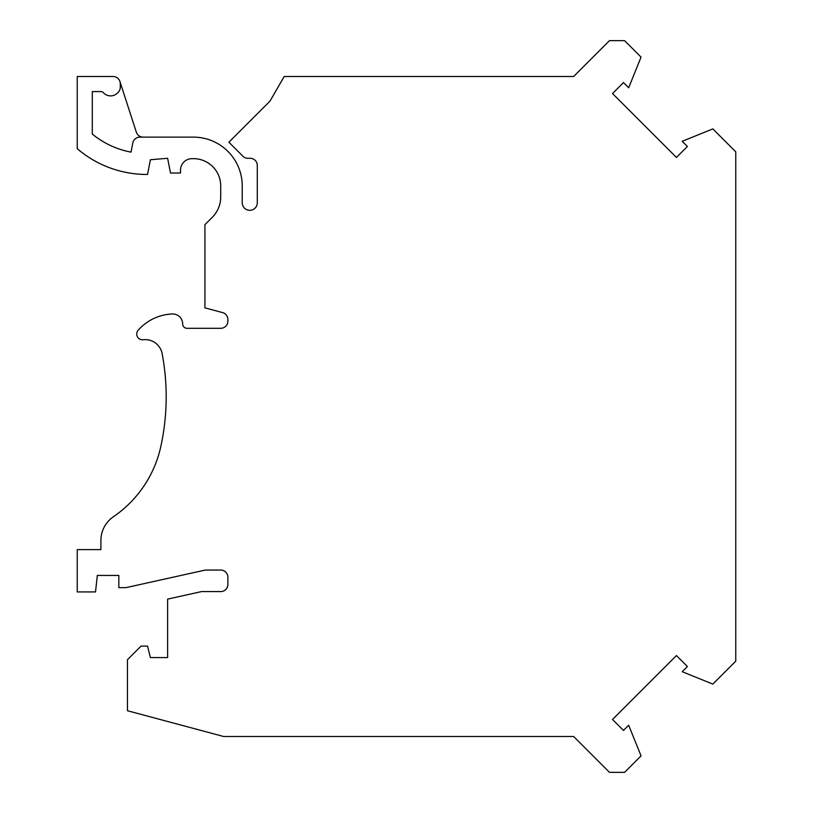 <?xml version="1.0" encoding="UTF-8"?>
<svg xmlns="http://www.w3.org/2000/svg" width="813" height="813" viewBox="0 0 813 813"><rect width="100%" height="100%" fill="white"/><g stroke="black" fill="none" stroke-linecap="round" stroke-linejoin="round"><path stroke-width="1.22" d="M573.643 736.487L223.575 736.487L127.448 710.725L127.448 659.729L141.076 646.091L147.539 646.091L150.405 657.575L167.62 657.575L167.62 599.11L201.594 591.579L220.709 591.579A7.175 7.175 0 0 0 227.884 584.405L227.884 577.23A7.175 7.175 0 0 0 220.709 570.055L205.293 570.055L126.015 587.636L118.84 587.636L118.84 575.441L97.316 575.441L95.528 591.935L77.235 591.935L77.235 549.608L100.903 549.608L100.903 540.432A28.699 28.699 0 0 1 113.424 516.733A114.775 114.775 0 0 0 160.822 446.469A232.427 232.427 0 0 0 162.143 353.635A17.215 17.215 0 0 0 143.149 339.743A5.742 5.742 0 0 1 138.149 330.261A48.058 48.058 0 0 1 172.224 313.97A10.041 10.041 0 0 1 182.681 324.001A4.309 4.309 0 0 0 186.99 328.31L220.709 328.31A7.175 7.175 0 0 0 227.884 321.135L227.884 319.519A7.175 7.175 0 0 0 222.559 312.588L204.927 307.863L204.927 224.652L212.305 217.274A28.699 28.699 0 0 0 220.709 196.98L220.709 185.913A27.256 27.256 0 0 0 193.443 158.657L192.01 158.657A11.473 11.473 0 0 0 180.537 170.13L180.537 173.006L170.496 173.006L167.62 158.291L150.405 159.734L147.539 174.439L144.663 174.439A107.113 107.113 0 0 1 77.235 148.688L77.235 76.513L113.098 76.513A7.175 7.175 0 0 1 120.273 83.688L120.273 87.276A7.175 7.175 0 0 1 118.048 92.469L117.275 93.21A9.685 9.685 0 0 1 103.292 92.57A2.866 2.866 0 0 0 101.127 91.584L92.296 91.584L92.296 134.054A86.087 86.087 0 0 0 131.025 152.122L132.814 142.936A7.175 7.175 0 0 1 139.856 137.133L193.443 137.133A48.78 48.78 0 0 1 242.223 185.913L242.223 202.772A7.53 7.53 0 0 0 249.754 210.303A7.53 7.53 0 0 0 257.294 202.772L257.294 165.466A7.175 7.175 0 0 0 250.119 158.291L247.924 158.291A7.175 7.175 0 0 1 242.853 156.198L228.88 142.224L269.977 101.137L284.194 76.513L573.643 76.513L609.506 40.65L624.577 40.65L641.051 57.123L628.673 87.763L623.48 82.57L612.524 93.525L676.436 157.437L687.392 146.482L682.198 141.289L712.838 128.911L735.765 151.838L735.765 661.162L712.838 684.089L682.198 671.711L687.392 666.518L676.436 655.563L612.524 719.475L623.48 730.43L628.673 725.237L641.051 755.877L624.577 772.35L609.506 772.35L573.643 736.487M119.928 81.483L136.34 132.173A7.175 7.175 0 0 0 143.169 137.133"/></g></svg>
